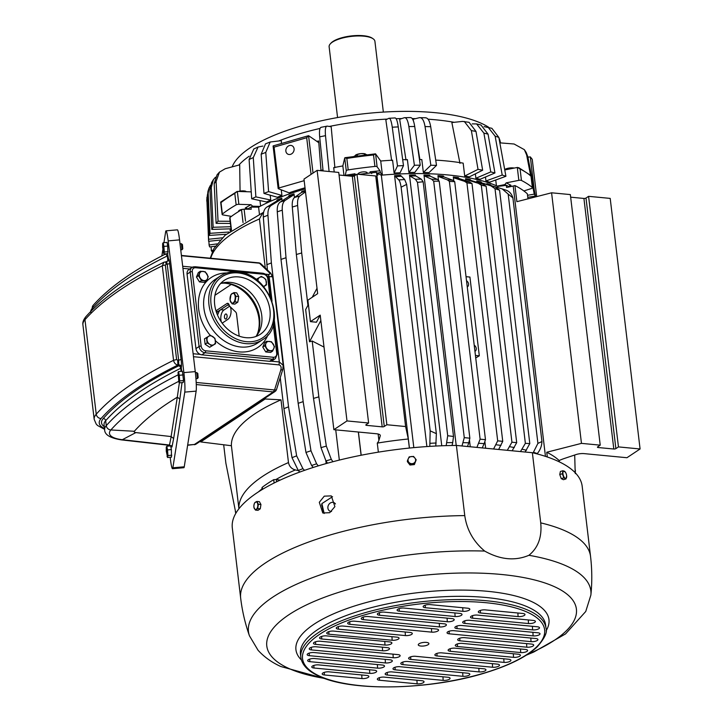 <?xml version="1.0" encoding="UTF-8"?>
<svg xmlns="http://www.w3.org/2000/svg" width="723" height="723" viewBox="0 0 723 723"><rect width="100%" height="100%" fill="white"/><g stroke="black" fill="none" stroke-linecap="round" stroke-linejoin="round"><path stroke-width="1.08" d="M333.872 429.679L346.995 420.931L317.117 170.357L303.985 179.105L317.65 293.655L307.881 300.162L310.438 321.636L320.208 315.129L333.872 429.679L376.611 433.773A7.646 2.54 173.2 0 1 380.298 435.463A7.646 2.54 173.2 0 1 380.262 435.833L378.897 440.379A38.22 12.68 173.2 0 1 377.279 443.118L378.364 452.146M346.995 420.931L368.622 423L366.046 424.717A1.527 0.506 173.2 0 0 365.829 425.025A1.527 0.506 173.2 0 0 366.561 425.368L382.196 426.859A1.527 0.506 173.2 0 0 384.274 426.462L386.859 424.744L405.612 426.543L408.296 438.997A162.413 53.9 173.2 0 0 377.279 443.118M317.117 170.357L338.744 172.426L368.622 423M339.051 175.02L352.318 176.285A1.527 0.506 173.2 0 0 354.397 175.888L356.981 174.171L375.734 175.969L378.409 188.423L376.493 172.318A162.413 53.9 173.2 0 0 359.114 174.379M324.021 347.085L312.191 341.03A175.029 58.084 173.2 0 0 309.507 341.789L305.666 309.571L308.396 304.455M312.219 297.27L317.008 288.287M309.507 341.789L320.849 320.497M320.208 315.129L316.439 322.214L310.438 321.636M375.734 175.969L405.612 426.543M356.981 174.171L386.859 424.744M504.762 169.95L517.307 167.465L518.843 180.352L506.199 182.865L504.853 184.591A153.628 50.981 -6.8 0 1 509.109 186.724L509.137 186.941A4.582 1.518 173.2 0 1 512.462 186.2M510.203 185.368L510.944 185.269L509.109 186.724A153.628 50.981 173.2 0 0 506.29 185.278L506.543 187.42A30.574 10.149 173.2 0 0 513.213 186.01L514.948 185.567L516.873 201.672L551.586 192.797L581.464 443.371L546.751 452.246L547.32 456.981M497.876 187.628L497.722 186.317A145.983 48.45 173.2 0 0 381.328 175.183L413.818 447.627M429.805 446.389L430.176 430.863L436.367 433.664L406.642 184.383L404.726 179.584L400.578 175.391A145.983 48.45 173.2 0 0 394.586 175.689L426.886 446.579M446.181 445.63L447.7 435.734L417.478 182.35L423.145 181.78L421.292 179.168L415.77 175.969L415.336 175.029A145.983 48.45 173.2 0 0 409.48 175.111L441.753 445.784M461.997 445.983L464.265 437.632L433.692 181.22L439.213 181.157L437.352 179.376L430.176 176.168L429.634 175.237A145.983 48.45 173.2 0 0 423.976 175.083L456.213 445.449M476.909 447.41L480.117 439.168L449.381 181.383L454.713 181.681L452.725 180.217L443.967 176.936L443.316 175.996A145.983 48.45 173.2 0 0 437.93 175.626L438.472 180.208M469.48 440.217L470.257 446.769M498.662 449.489L502.747 441.337L472.002 183.552L469.579 181.979L459.069 178.527L458.319 177.578A145.983 48.45 173.2 0 0 453.303 176.945L453.764 180.786M484.88 441.735L485.657 448.242M512.155 450.781L516.701 442.648L486.127 186.236L482.91 184.13L471.016 180.47L470.176 179.503A145.983 48.45 173.2 0 0 465.549 178.671L465.793 180.732M525.124 452.02L529.796 443.597L499.584 190.203L495.056 186.859L481.898 182.928L480.976 181.952A145.983 48.45 173.2 0 0 476.782 180.913L476.954 182.295M491.595 185.874L490.601 184.871A145.983 48.45 173.2 0 0 486.895 183.651L486.995 184.455M334.225 171.993L333.701 167.637A145.224 48.197 -6.8 0 1 342.847 165.938L344.735 157.903L346.272 170.791A2.296 0.759 -6.8 0 1 348.206 169.896A169.679 56.313 -6.8 0 1 374.912 166.435A2.296 0.759 -6.8 0 1 377.117 166.796L380 170.791L380.524 172.698A153.628 50.981 -6.8 0 0 376.656 173.068A153.628 50.981 173.2 0 1 377.659 172.969L377.912 175.111A30.574 10.149 173.2 0 1 376.629 172.942L376.493 172.318M305.16 188.938A145.983 48.45 173.2 0 0 258.59 207.139L259.44 214.225M282.097 200.84L281.78 198.183A145.983 48.45 173.2 0 0 277.162 200L276.629 201.111L266.877 207.067C264.257 208.839 263.073 212.173 263.326 217.054L267.393 269.995M358.328 432.02L361.102 455.255M294.451 197.551L294.008 193.863A145.983 48.45 173.2 0 0 289.01 195.544L288.558 196.629L280.199 202.079C277.939 203.714 276.972 206.977 277.271 211.839L281.003 259.421L298.165 403.326A175.029 58.084 -6.8 0 1 303.163 401.636L286.01 257.74A175.029 58.084 173.2 0 0 281.003 259.421M325.829 460.705L326.172 463.56M335.734 429.86L339.331 460.081M305.332 190.402A145.983 48.45 173.2 0 0 301.78 191.432L301.428 192.49L294.55 197.469C292.698 198.988 291.947 202.169 292.3 207.022L296.349 254.505L313.511 398.409L320.994 447.645L325.965 460.903L327.528 463.181M231.215 230.266L229.733 217.876A2.296 0.759 173.2 0 1 229.977 217.469A162.413 53.9 173.2 0 1 241.527 209.778A2.296 0.759 173.2 0 1 244.103 209.218L251.224 209.245L250.962 207.103L258.59 207.139M250.962 207.103A153.628 50.981 173.2 0 0 247.474 209.119L247.492 209.236M280.099 480.144L276.34 479.503L276.611 481.789M223.678 444.772L225.874 463.172L235.852 513.276M574.695 455.02L575.201 472.725M514.948 185.567A162.413 53.9 173.2 0 1 527.356 193.836L527.953 198.843M430.176 430.863L401.12 187.185C400.461 183.199 399.665 180.759 398.735 179.882L394.586 175.689M436.367 433.664L435.797 446.046M417.478 182.35L415.436 179.241L409.914 176.041L409.48 175.111M423.145 181.78L453.511 436.466L452.706 442.593A163.814 54.361 173.2 0 0 446.85 442.666M452.056 445.495L452.706 442.593M433.692 181.22L431.694 179.232L424.528 176.023L423.976 175.083M439.213 181.157L469.86 438.192L468.766 442.801A163.814 54.361 173.2 0 0 463.109 442.657M467.519 446.507L468.766 442.801M475.427 355.436L479.313 355.806L475.725 357.939M454.713 181.681L485.476 439.683L484.139 443.642A163.814 54.361 173.2 0 0 478.753 443.271M482.241 447.917L484.139 443.642M449.381 181.383L447.338 179.846L438.572 176.566L437.93 175.626M466.037 276.683L469.923 277.054L479.313 355.806M472.002 183.552L466.922 182.856L497.686 440.849L493.574 449.001M466.922 182.856L464.573 181.346L454.062 177.903L453.303 176.945M486.127 186.236L481.292 185.178L511.938 442.214L507.284 450.312M481.292 185.178L478.283 183.299L466.398 179.638L465.549 178.671M499.584 190.203L495.002 188.658L525.368 443.344L520.479 451.577M495.002 188.658L490.872 185.82L477.713 181.898L476.782 180.913M537.017 453.881L537.297 453.556C540.189 450.131 541.744 446.127 541.952 441.554L537.912 443.38L508.179 194.098L502.187 188.902L506.281 190.257M486.895 183.651L487.898 184.654L502.187 188.902M533.104 452.887L537.912 443.38M541.952 441.554L512.896 197.885C511.658 193.836 509.326 191.252 505.883 190.131M356.023 174.812A162.413 53.9 173.2 0 0 348.603 175.933M299.819 472.047L298.292 470.492A163.814 54.361 -6.8 0 1 302.91 468.676L296.638 455.861L288.54 406.832L271.378 262.928A175.029 58.084 173.2 0 0 266.76 264.745M296.638 455.861A171.414 56.891 173.2 0 0 292.02 457.677L298.292 470.492M292.02 457.677L283.922 408.649A175.029 58.084 -6.8 0 1 288.54 406.832M280.226 377.641L283.922 408.649M281.78 198.183L281.247 199.295L271.496 205.251A163.814 54.361 173.2 0 0 266.877 207.067M271.378 262.928L267.944 215.237C267.691 210.357 268.875 207.022 271.496 205.251M304.555 470.348L302.91 468.676M298.427 470.628L295.355 469.941C291.586 468.911 289.29 466.452 288.477 462.566L280.994 399.837L265.178 398.988L200.705 441.925L231.405 445.73A167.384 55.544 -6.8 0 1 280.994 399.837M262.458 488.504L262.169 487.365A162.413 53.9 -6.8 0 1 273.71 479.674L276.34 479.503M313.222 467.447L311.604 465.504A163.814 54.361 -6.8 0 1 316.611 463.814L310.971 450.781L303.163 401.636M310.971 450.781A171.414 56.891 173.2 0 0 305.965 452.462L311.604 465.504M305.965 452.462L298.165 403.326M294.008 193.863L293.565 194.939L285.205 200.388A163.814 54.361 173.2 0 0 280.199 202.079M286.01 257.74L282.277 210.158C281.97 205.287 282.946 202.033 285.205 200.388M318.31 465.865L316.611 463.814M312.191 341.03L318.852 396.873A175.029 58.084 173.2 0 0 313.511 398.409M320.994 447.645A171.414 56.891 -6.8 0 1 326.326 446.109L318.852 396.873M326.326 446.109L331.297 459.358A163.814 54.361 173.2 0 0 325.965 460.903M332.923 461.726L331.297 459.358M305.513 191.857L299.891 195.933A163.814 54.361 173.2 0 0 294.55 197.469M307.935 305.323L301.69 252.969L297.632 205.486C297.289 200.633 298.039 197.442 299.891 195.933M408.296 438.997L409.372 448.061M570.655 197.18L583.922 198.445A1.527 0.506 173.2 0 0 586.001 198.048L588.585 196.331L610.203 198.4L640.081 448.974L626.949 457.722L584.211 453.628A7.646 2.54 173.2 0 0 576.05 454.568L565.151 458.201A38.22 12.68 173.2 0 0 559.15 460.524L559.313 461.852M559.15 460.524A162.413 53.9 173.2 0 0 546.751 452.246M231.405 445.73L238.924 508.766M200.605 441.075L200.705 441.925M265.278 267.98L259.43 218.97L262.856 212.725L263.588 212.463M401.12 187.185L406.642 184.383M447.7 435.734L453.511 436.466M464.265 437.632L469.86 438.192M466.525 280.75A3.742 2.955 -123.7 0 1 467.456 286.814A3.742 2.955 -123.7 0 1 467.257 286.932M474.207 345.187A3.742 2.955 -123.7 0 1 475.138 351.251A3.742 2.955 -123.7 0 1 474.939 351.369M480.117 439.168L485.476 439.683M502.747 441.337L497.686 440.849M516.701 442.648L511.938 442.214M529.796 443.597L525.368 443.344M512.896 197.885L508.179 194.098M265.079 398.129L265.178 398.988M301.69 252.969A175.029 58.084 173.2 0 0 296.349 254.505M226.136 313.999A2.54 1.31 95.5 0 1 227.058 316.755A2.54 1.31 95.5 0 1 225.522 319.033A2.54 1.31 95.5 0 1 225.395 319.006A2.54 1.31 95.5 0 1 224.473 316.249A2.54 1.31 95.5 0 1 226.01 313.972A2.54 1.31 95.5 0 1 226.136 313.999M583.922 198.445L613.8 449.019L598.165 447.528A1.527 0.506 173.2 0 1 597.433 447.185A1.527 0.506 173.2 0 1 597.641 446.877L600.226 445.16L570.348 194.586L551.586 192.797M640.081 448.974L618.463 446.904L615.879 448.622A1.527 0.506 173.2 0 1 613.8 449.019M600.226 445.16L581.464 443.371M588.585 196.331L618.463 446.904M377.659 172.969A30.574 10.149 173.2 0 0 381.328 175.183M497.722 186.317A30.574 10.149 173.2 0 0 506.29 185.278M293.827 151.026A4.7 3.977 117.1 0 1 287.835 154.144A4.7 3.977 117.1 0 1 286.118 148.884A4.7 3.977 -62.9 0 1 292.119 145.775A4.7 3.977 -62.9 0 1 293.827 151.026M304.175 180.669L278.942 187.953A1.527 0.506 173.2 0 0 278.156 188.504A1.527 0.506 173.2 0 0 278.418 188.739L289.092 192.824A145.224 48.197 -6.8 0 1 305.025 187.79M273.195 145.883L308.567 135.68L306.688 137.732L274.08 147.14L273.086 146.028L278.156 188.504M313.032 173.086L308.567 135.68L318.31 142.341M318.021 142.268L318.662 140.949L321.012 170.736M504.853 184.591L497.243 186.1M380.524 172.698L382.259 175.102M247.013 208.351A7.646 2.54 173.2 0 0 245.242 208.016L247.474 209.119A153.628 50.981 -6.8 0 1 252.625 206.191L259.928 206.417M527.772 197.352L535.463 196.005L527.835 156.783L526.263 152.589L524.365 149.67L514.089 144.004L499.828 142.847M252.625 206.191L250.998 204.708L238.87 204.32A2.296 0.759 -6.8 0 0 236.15 204.871A169.679 56.313 -6.8 0 0 222.368 214.053A2.296 0.759 -6.8 0 0 222.133 214.451A2.296 0.759 -6.8 0 0 222.955 214.921L231.432 216.385M346.272 170.791L345.178 175.608M342.847 165.938L343.985 175.49M495.734 179.991L496.421 185.748M517.307 167.465A2.296 0.759 -6.8 0 1 517.532 167.429L520.081 168.992A169.679 56.313 -6.8 0 1 530.989 176.06L532.48 187.727A2.296 0.759 -6.8 0 1 531.441 188.513L523.859 190.953M527.835 156.783A162.892 54.053 173.2 0 0 526.624 154.912L530.574 175.237M531.667 180.849L534.243 194.135A165.856 55.038 173.2 0 1 535.463 196.005M485.476 176.999L485.946 180.976A145.224 48.197 -6.8 0 1 489.652 182.205L505.919 176.285L498.843 137.406L491.893 128.314L484.076 126.615M518.843 180.352A2.296 0.759 -6.8 0 1 521.446 180.452A169.679 56.313 -6.8 0 1 532.354 187.51L530.989 176.06L530.086 175.562M498.843 137.406A162.892 54.053 173.2 0 0 495.138 136.177L502.214 175.056A165.856 55.038 173.2 0 1 505.919 176.285M485.946 180.976L502.214 175.056M495.138 136.177L487.917 127.004M475.363 173.845L475.888 178.256A145.224 48.197 -6.8 0 1 480.081 179.295L494.948 172.969L488.07 134.153L480.985 125.007L476.602 123.922L472.218 123.886M488.07 134.153A162.892 54.053 173.2 0 0 483.886 133.113L490.763 171.929A165.856 55.038 173.2 0 1 494.948 172.969M475.888 178.256L490.763 171.929M483.886 133.113L476.602 123.922M435.725 160.108A145.224 48.197 -6.8 0 1 463.172 163.145L464.708 176.023A145.224 48.197 -6.8 0 1 469.335 176.864L482.648 170.212L475.996 131.432L469.064 122.323L462.557 121.41L451.857 122.549L459.973 163.38M482.648 170.212A165.856 55.038 173.2 0 0 478.02 169.372L471.369 130.601L464.311 121.464M464.708 176.023L478.02 169.372M430.7 126.706A162.892 54.053 173.2 0 0 425.043 126.561L430.863 165.251A165.856 55.038 -6.8 0 1 436.511 165.404L430.7 126.706C429.607 120.488 427.736 117.524 425.061 117.822M436.511 165.404L429.01 172.607A145.224 48.197 -6.8 0 0 423.353 172.463L421.816 159.575A145.224 48.197 -6.8 0 0 419.448 159.539M430.863 165.251L423.353 172.463M413.466 121.057L413.167 119.232L419.412 117.677C422.078 117.37 423.958 120.334 425.043 126.561M425.693 117.759L419.412 117.677M416.873 141.473L419.882 159.548M414.731 126.498A162.892 54.053 173.2 0 0 408.875 126.57L414.396 165.26A165.856 55.038 -6.8 0 1 420.253 165.187L414.731 126.498C413.728 120.271 412.218 117.316 410.212 117.614M420.253 165.187L414.785 172.408A145.224 48.197 -6.8 0 0 408.929 172.49L407.392 159.602A145.224 48.197 -6.8 0 0 402.684 159.72M414.396 165.26L408.929 172.49M405.992 159.973L399.674 119.268L404.356 117.695C406.362 117.388 407.871 120.352 408.875 126.57M410.619 117.551L404.356 117.695M398.256 126.914A162.892 54.053 173.2 0 0 392.264 127.212L397.487 165.91A165.856 55.038 -6.8 0 1 403.479 165.612L398.256 126.914C397.343 120.678 396.213 117.713 394.885 117.994M403.479 165.612L400.108 172.761A145.224 48.197 -6.8 0 0 394.116 173.068L392.58 160.181A145.224 48.197 -6.8 0 0 380.723 161.021L375.58 153.909A2.296 0.759 -6.8 0 0 375.517 153.836L373.547 154.975L374.912 166.435M397.487 165.91L394.116 173.068M391.649 160.533L385.829 119.81L388.893 118.292C390.221 118.012 391.351 120.985 392.264 127.212M395.129 117.93L388.893 118.292M329.092 171.505L325.504 135.671C324.961 129.39 325.522 126.209 327.167 126.118L331.179 126.742L334.885 167.727M321.021 127.32L327.167 126.118M325.504 135.671A162.892 54.053 173.2 0 0 319.674 136.864L323.091 170.935M319.674 136.864C319.141 130.592 319.693 127.411 321.337 127.311M211.152 246.751L211.324 250.501L213.05 250.203M208.911 241.256L209.083 244.989A165.856 55.038 173.2 0 0 209.661 246.959L215.391 246.163M216.999 243.895L209.083 244.989M222.332 237.831L208.631 239.241L206.841 199.214L207.492 194.406M228.902 232.038L209.995 233.321L208.188 193.393L209.028 188.043L210.474 185.278M230.257 230.98L230.004 228.839M211.279 187.465A162.892 54.053 173.2 0 0 209.968 189.598L211.83 229.417A165.856 55.038 -6.8 0 1 213.14 227.284L211.279 187.465L213.43 179.593L215.463 177.225M213.14 227.284L230.791 226.724M216.105 181.5A162.892 54.053 173.2 0 0 214.18 183.633L216.123 223.344A165.856 55.038 -6.8 0 1 218.048 221.202L216.105 181.5L219.458 172.119L225.224 168.73L239.693 164.844L240.054 191.098M218.048 221.202L230.14 221.283M262.847 146.082L258.066 147.022L253.276 157.596L255.87 196.873L270.764 200.036L270.185 195.201M208.631 239.241A165.856 55.038 173.2 0 0 208.586 241.292L206.868 197.533M209.995 233.321A165.856 55.038 173.2 0 0 209.309 235.418L207.501 195.49L207.971 191.297M211.83 229.417L231.035 228.811M216.123 223.344L230.402 223.434M253.276 157.596A162.892 54.053 173.2 0 0 249.101 159.521L251.694 198.798L266.579 201.961A145.224 48.197 -6.8 0 1 270.764 200.036M251.694 198.798A165.856 55.038 -6.8 0 1 255.87 196.873M236.15 204.871L234.785 193.421L237.108 191.432A2.296 0.759 -6.8 0 1 237.334 191.432L251.233 191.875M220.732 202.024L237.108 191.432M348.206 169.896L346.832 158.436L344.943 157.704L375.517 153.836M281.446 143.497L281.31 140.651L270.194 142.006L265.775 152.426L268.594 191.604A165.856 55.038 173.2 0 0 263.976 193.421L277.307 197.252A145.224 48.197 -6.8 0 1 281.925 195.436L281.256 189.833M265.775 152.426A162.892 54.053 173.2 0 0 261.157 154.243L263.976 193.421M367.13 173.348A4.582 1.518 173.2 0 0 367.248 173.041A4.582 1.518 173.2 0 0 367.248 172.924A4.582 1.518 173.2 0 0 362.702 171.929A4.582 1.518 173.2 0 0 358.147 173.882A4.582 1.518 173.2 0 0 358.147 174.008A4.582 1.518 173.2 0 0 358.274 174.297M245.404 209.218A4.582 1.518 173.2 0 0 238.581 211.215A4.582 1.518 173.2 0 0 238.581 211.333A4.582 1.518 173.2 0 0 238.635 211.523M261.157 154.243L265.513 143.85M222.368 214.053L221.003 202.594A169.679 56.313 -6.8 0 1 234.785 193.421M268.594 191.604L281.925 195.436M232.146 166.868A135.662 45.025 -6.8 0 1 339.322 117.243A135.662 45.025 -6.8 0 1 482.006 123.633A135.662 45.025 -6.8 0 1 488.594 127.212M498.897 137.732A135.662 45.025 -6.8 0 1 500.424 142.811L500.433 142.901M249.101 159.521L253.782 148.992M214.18 183.633L217.072 174.776L219.458 172.119M209.968 189.598L211.613 182.548L213.43 179.593M226.191 234.27L209.309 235.418M220.163 240.09L208.586 241.292M238.834 165.079A135.662 45.025 -6.8 0 1 249.209 156.177M278.888 140.913A135.662 45.025 -6.8 0 1 320.036 128.441M329.29 126.444A135.662 45.025 -6.8 0 1 387.329 119.069M396.114 118.699A135.662 45.025 -6.8 0 1 401.744 118.572M412.218 118.572A135.662 45.025 -6.8 0 1 415.571 118.635M428.052 119.196A135.662 45.025 -6.8 0 1 454.116 122.304M211.324 250.501A165.856 55.038 173.2 0 0 212.237 251.929M532.236 159.304L536.692 196.602L532.236 159.304L530.33 156.9L527.907 157.162M527.528 195.309L534.243 194.135M526.624 154.912L524.365 149.67M382.404 175.093L380.723 161.021M369.399 173.086A7.646 2.54 173.2 0 0 370.122 171.794L371.749 173.574M345.205 175.3L354.975 173.764L353.918 175.888M259.955 200.551L260.614 206.055M250.998 204.708A155.156 51.487 173.2 0 0 245.242 208.016L246.127 207.998M319.909 170.628A145.224 48.197 -6.8 0 1 322.991 169.914M331.559 511.459A4.7 3.958 116.5 0 1 329.878 511.107A4.7 3.958 116.5 0 1 328.143 505.838A4.7 3.958 116.5 0 1 334.08 502.693A4.7 3.958 116.5 0 1 335.463 503.967M321.943 503.425L323 512.3M321.581 504.744L322.467 507.79M337.569 117.551L329.128 46.751A23.055 7.655 -6.8 0 1 330.275 43.904A23.055 7.655 -6.8 0 1 349.616 36.62A23.055 7.655 -6.8 0 1 371.785 38.03A23.055 7.655 -6.8 0 1 373.131 38.798A23.055 7.655 -6.8 0 1 374.912 41.292L383.353 112.092M330.275 43.904L330.908 43.19A22.286 7.393 -6.8 0 1 349.607 36.15A22.286 7.393 -6.8 0 1 371.044 37.515A22.286 7.393 -6.8 0 1 372.345 38.256L373.131 38.798M231.197 284.464L214.93 295.291M276.52 389.498A3.823 3.823 0 0 1 274.993 391.532L273.294 391.929L274.55 389.968A3.823 1.238 17.4 0 0 276.52 389.498L282.738 369.607L280.777 370.077C281.572 367.284 280.994 365.558 279.042 364.889L193.475 356.701M282.738 369.607L283.19 365.287L279.313 361.97L279.042 364.889M216.746 313.14A3.823 1.979 95.5 0 1 217.876 311.55L228.839 304.247M215.978 310.827L226.914 303.543A3.823 1.979 -84.5 0 1 227.7 303.317A3.823 1.979 -84.5 0 1 229.155 305.07A3.823 1.979 -84.5 0 0 229.887 306.462L235.689 312.02A3.823 1.979 -84.5 0 1 236.566 314.171L239.186 336.15M181.437 255.734L259.44 263.199A3.823 1.979 -84.5 0 0 258.726 262.847L181.401 255.445M269.137 272.481L259.44 263.199A3.823 3.028 -46.3 0 1 261.003 263.886L270.7 273.167L269.137 272.481C270.42 273.773 270.131 274.424 268.26 274.442L265.404 274.171M271.315 276.24C273.637 276.782 272.914 276.9 269.137 276.593L268.26 274.442M257.542 333.547A35.156 27.745 56.3 0 0 225.097 283.217A35.156 27.745 56.3 0 0 223.958 283.136M166.019 230.836L177.388 229.842A15.282 1.347 -95 0 1 179.548 239.882L195.255 371.613A15.282 1.347 -95 0 1 196.15 391.116L184.248 466.796L172.869 467.799L184.772 392.119A15.282 1.347 -95 0 0 183.877 372.616L168.17 240.886A15.282 1.347 -95 0 0 166.019 230.836A15.282 1.347 -95 0 0 165.648 231.749L163.931 242.666M161.844 255.924L162.829 249.67M168.748 445.232L168.848 446.064M170.185 457.27L170.348 458.662A15.282 1.347 -95 0 0 172.508 468.712A15.282 1.347 -95 0 0 172.869 467.799M172.508 468.712L183.877 467.709A15.282 1.347 -95 0 0 184.248 466.796M134.333 431.279A359.223 119.214 173.2 0 1 177.298 397.216L171.107 436.565L135.87 432.58A3.823 1.265 -6.8 0 1 134.333 431.279L110.872 429.959A28.522 9.462 173.2 0 0 122.332 439.701L169.498 445.025L171.396 446.462L171.179 445.576M166.299 261.69A388.269 128.848 -6.8 0 1 167.917 260.886A2.296 1.573 -116.3 0 1 167.935 261.13M104.293 426.687A35.156 11.667 -6.8 0 1 103.244 418.536A390.565 129.616 -6.8 0 1 178.744 365.811A2.296 1.573 -116.3 0 1 180.723 368.278A2.296 0.759 173.2 0 0 181.274 367.754L181.699 371.324M104.618 429.363L97.533 425.476L96.204 424.067L94.189 419.367A42.033 13.954 -6.8 0 1 96.24 414.207A397.442 131.893 -6.8 0 1 173.556 360.316C174.107 362.964 175.553 364.546 177.894 365.061L177.668 360.19L176.62 359.557L173.556 360.316L162.286 265.811L163.913 262.232L166.679 261.654L168.595 260.081A2.296 2.151 8.9 0 0 168.604 259.53A6.118 0.533 -95 0 1 169.607 263.163L181.048 359.123A2.296 0.759 173.2 0 1 181.003 359.25A2.296 0.759 173.2 0 1 179.503 359.973A2.296 0.759 173.2 0 1 178.653 360.099L177.668 360.19M163.94 262.223L163.913 262.232C129.01 279.394 102.991 297.542 85.874 316.683A4.582 4.049 -138.4 0 0 84.971 319.702A397.442 131.893 -6.8 0 1 162.286 265.811A3.823 1.265 173.2 0 1 165.35 265.052L176.62 359.557M90.664 312.372L93.168 305.314C109.245 287.329 133.403 270.221 165.63 253.999L167.329 255.924A2.296 0.759 173.2 0 0 167.881 255.409L168.604 259.53M171.107 436.565L173.637 438.536L171.966 447.013L171.306 446.29M177.298 397.216L179.358 382.838L183.208 382.512L183.515 380.569L179.666 380.904L179.358 382.847L178.87 382.133L179.006 378.012L178.012 372.399L178.87 382.133M104.51 428.486A37.451 12.427 -6.8 0 1 101.084 418.518A392.86 130.375 -6.8 0 1 177.894 365.061L178.879 364.97A2.296 2.151 8.9 0 1 181.41 366.923L181.274 367.754A2.296 2.151 -171.1 0 0 178.744 365.811L178.653 360.099L167.212 264.166L166.227 264.247L165.594 261.97M171.17 436.565L169.498 445.025L171.966 447.013M182.024 382.612L179.828 399.123L177.397 397.18M229.643 306.191L223.931 309.995L220.678 309.679A7.646 3.949 -84.5 0 0 218.012 314.162L217.117 314.08M220.678 309.679L227.519 305.124A7.646 3.949 -84.5 0 1 229.028 304.672M230.276 306.841A7.646 3.949 95.5 0 1 227.917 319.322L222.178 323.145M223.931 309.995A7.646 3.949 -84.5 0 0 221.428 322.087M220.569 283.552A32.427 25.585 -123.7 0 1 244.175 287.374A32.427 25.585 -123.7 0 1 255.843 336.52M232.246 332.688A32.427 25.585 -123.7 0 1 224.338 280.316A32.427 25.585 -123.7 0 1 252.381 281.916A32.427 25.585 -123.7 0 1 260.289 334.288A32.427 25.585 -123.7 0 1 232.246 332.688M194.722 266.832A6.118 4.826 56.3 0 0 192.02 267.465L188.893 269.552A6.118 4.826 56.3 0 0 187.067 274.144L195.951 348.594A6.118 4.826 56.3 0 0 201.844 354.821L269.58 361.301A6.118 4.826 56.3 0 0 272.282 360.669L275.409 358.581L277.451 353.692A1.527 0.506 173.2 0 0 276.71 353.348A4.582 3.615 56.3 0 1 273.312 357.27L205.576 350.791A1.527 0.786 -84.5 0 1 204.971 352.743A6.118 4.826 56.3 0 1 199.078 346.516L190.194 272.056A1.527 0.506 -6.8 0 1 192.282 271.667L201.157 346.118A4.582 3.615 56.3 0 0 205.576 350.791M256.34 335.96A34.008 26.841 56.3 0 0 252.923 300.235A34.008 26.841 56.3 0 0 221.274 283.317M230.98 294.55L233.918 292.598L235.942 296.276L235.029 301.907L232.092 303.859L230.077 300.181L230.98 294.55M230.131 297.442A4.962 2.567 95.5 0 1 233.357 293.303A4.962 2.567 95.5 0 1 235.12 298.942A4.962 2.567 95.5 0 1 231.893 303.082A4.962 2.567 95.5 0 1 230.131 297.442M238.057 300.651A4.446 2.296 -84.5 0 0 238.5 297.876M232.092 303.859L234.876 304.121L237.804 302.169L238.717 296.538L235.942 296.276M238.717 296.538L236.701 292.86L233.918 292.598M237.804 302.169L235.029 301.907M168.152 251.694L164.302 252.038L163.994 253.981L167.844 253.646L167.745 246.073L167.04 242.395L163.19 242.729L162.666 243.506M163.497 253.267L163.633 249.146L162.648 243.534L162.648 247.646L163.994 253.981M167.745 246.073L163.904 246.407L163.19 242.729M164.302 252.038L163.904 246.407M182.765 248.748L182.449 244.6L181.401 243.723L180.018 243.841M180.741 249.914L182.006 249.634L181.419 243.732M183.515 380.569L182.404 371.261L178.554 371.595L178.03 372.372M183.118 374.939L179.268 375.273L178.554 371.595M179.666 380.904L179.268 375.273M198.129 377.614L197.813 373.466L196.764 372.589L195.382 372.707M195.951 378.798L197.37 378.5L196.792 372.598M171.785 455.21L167.935 455.553L167.628 457.496L171.478 457.153L171.378 449.589L170.673 445.901L166.823 446.245L166.299 447.013M167.13 456.782L167.266 452.661L166.281 447.049L166.272 451.161L167.628 457.496M171.378 449.589L167.528 449.923L166.823 446.245M167.935 455.553L167.528 449.923M266.633 341.319L265.874 343.47A4.944 3.904 56.3 0 0 268.332 349.923A4.944 3.904 56.3 0 0 273.827 348.622A4.944 3.904 56.3 0 0 271.396 342.178A4.944 3.904 56.3 0 0 265.901 343.479L264.745 345.739L262.756 347.058L264.645 342.639L266.633 341.319L271.523 341.789L274.514 346.669L272.625 351.089L267.736 350.628L265.757 351.947L270.646 352.417L272.625 351.089M262.756 347.058L265.757 351.947M264.745 345.739L267.736 350.628M256.159 279.503L257.388 278.68L257.894 280.867M263.696 286.66L266.498 284.862L263.597 286.543M257.388 278.68L261.301 276.403L263.714 277.731L265.856 279.494L266.498 284.862M263.353 286.254A4.944 3.904 56.3 0 0 266.425 282.82A4.944 3.904 56.3 0 0 263.714 277.749A4.944 3.904 56.3 0 0 257.939 280.913M199.458 281.907L201.437 280.587L206.326 281.048L204.347 282.377L199.458 281.907L196.457 277.017L198.436 275.698L201.437 280.587M206.326 281.048L207.537 278.599A4.944 3.904 56.3 0 0 205.097 272.137A4.944 3.904 56.3 0 0 199.602 273.439A4.944 3.904 56.3 0 0 202.024 279.882A4.944 3.904 56.3 0 0 207.528 278.581L208.215 276.629L205.215 271.749L200.334 271.279L198.346 272.598L196.457 277.017M200.334 271.279L198.436 275.698M205.115 344.202L209.67 347.293L215.562 343.687L214.93 338.319L210.375 335.228L204.473 338.825L205.115 344.202L207.103 342.883L206.462 337.505M209.67 347.293L215.562 343.687M207.103 342.883L209.697 344.338A4.944 3.904 56.3 0 0 215.21 343.018A4.944 3.904 56.3 0 0 212.779 336.575A4.944 3.904 56.3 0 0 207.284 337.867A4.944 3.904 56.3 0 0 209.715 344.311L211.649 345.974M324.148 513.493L321.889 503.597L332.544 496.674M464.762 515.607A176.177 58.464 -6.8 0 0 240.669 598.138A176.177 176.177 0 0 0 249.435 635.779A172.408 57.216 -6.8 0 1 484.681 551.071C473.429 541.617 466.796 529.796 464.762 515.607L456.394 445.44L532.363 452.715A176.177 58.464 -6.8 0 1 558.255 461.355A176.177 58.464 -6.8 0 1 582.178 486.263L590.546 556.421A176.177 58.464 -6.8 0 0 566.624 531.513A176.177 58.464 -6.8 0 0 540.732 522.874C542.078 536.999 538.138 547.808 528.911 555.3A172.408 57.216 -6.8 0 1 567.447 566.443A172.408 57.216 -6.8 0 1 590.881 595.065A176.177 176.177 0 0 0 590.546 556.421M484.681 551.071C500.289 559.756 515.038 561.165 528.911 555.3M540.732 522.874L532.363 452.715M419.006 645.612A5.35 1.771 -6.8 0 1 418.274 644.726A5.35 1.771 -6.8 0 1 422.277 642.63A5.35 1.771 -6.8 0 1 428.179 642.828A5.35 1.771 -6.8 0 1 428.875 643.461A5.35 1.771 -6.8 0 1 425.26 645.738A5.35 1.771 -6.8 0 1 419.006 645.612M384.979 645.043L321.78 638.996A4.582 1.518 -6.8 0 1 319.566 637.921A4.582 1.518 -6.8 0 1 321.871 636.339A4.582 1.518 -6.8 0 1 326.471 635.869L389.67 641.916A4.582 1.518 -6.8 0 1 391.875 642.883A4.582 1.518 -6.8 0 1 389.724 644.527A4.582 1.518 -6.8 0 1 384.979 645.043L384.763 641.446M382.603 650.772L315.671 644.365A4.582 1.518 -6.8 0 1 313.466 643.289A4.582 1.518 -6.8 0 1 315.761 641.708A4.582 1.518 -6.8 0 1 320.361 641.238L387.293 647.645A4.582 1.518 -6.8 0 1 389.489 648.612A4.582 1.518 -6.8 0 1 387.338 650.257A4.582 1.518 -6.8 0 1 382.603 650.772L382.377 647.175M393.231 657.74L311.459 649.914A4.582 1.518 -6.8 0 1 309.245 648.838A4.582 1.518 -6.8 0 1 311.55 647.257A4.582 1.518 -6.8 0 1 316.15 646.787L397.921 654.613A4.582 1.518 -6.8 0 1 400.126 655.58A4.582 1.518 -6.8 0 1 397.975 657.225A4.582 1.518 -6.8 0 1 393.231 657.74L393.014 654.143M385.422 662.946L309.363 655.671A4.582 1.518 -6.8 0 1 307.158 654.595A4.582 1.518 -6.8 0 1 309.462 653.014A4.582 1.518 -6.8 0 1 314.053 652.544L390.113 659.819A4.582 1.518 -6.8 0 1 392.309 660.786A4.582 1.518 -6.8 0 1 390.158 662.431A4.582 1.518 -6.8 0 1 385.422 662.946L385.196 659.349M377.605 668.151L309.878 661.672A4.582 1.518 -6.8 0 1 307.664 660.596A4.582 1.518 -6.8 0 1 309.968 659.015A4.582 1.518 -6.8 0 1 314.568 658.545L382.295 665.024A4.582 1.518 -6.8 0 1 384.491 665.991A4.582 1.518 -6.8 0 1 382.34 667.636A4.582 1.518 -6.8 0 1 377.605 668.151L377.379 664.554M369.787 673.357L313.99 668.016A4.582 1.518 -6.8 0 1 311.776 666.94A4.582 1.518 -6.8 0 1 314.08 665.359A4.582 1.518 -6.8 0 1 318.68 664.889L374.478 670.23A4.582 1.518 -6.8 0 1 376.674 671.197A4.582 1.518 -6.8 0 1 374.523 672.842A4.582 1.518 -6.8 0 1 369.787 673.357L369.561 669.76M361.97 678.563L324.401 674.966A4.582 1.518 -6.8 0 1 322.187 673.89A4.582 1.518 -6.8 0 1 324.491 672.309A4.582 1.518 -6.8 0 1 329.082 671.839L366.66 675.436A4.582 1.518 -6.8 0 1 368.866 676.403A4.582 1.518 -6.8 0 1 366.706 678.047A4.582 1.518 -6.8 0 1 361.97 678.563L361.753 674.966M392.155 640.262L328.956 634.216A4.582 1.518 -6.8 0 1 326.742 633.14A4.582 1.518 -6.8 0 1 329.046 631.559A4.582 1.518 -6.8 0 1 333.637 631.089L396.846 637.144A4.582 1.518 -6.8 0 1 399.051 638.102A4.582 1.518 -6.8 0 1 396.891 639.756A4.582 1.518 -6.8 0 1 392.155 640.262L391.938 636.674M405.404 635.58L338.481 629.173A4.582 1.518 -6.8 0 1 336.267 628.106A4.582 1.518 -6.8 0 1 338.572 626.525A4.582 1.518 -6.8 0 1 343.172 626.055L410.095 632.453A4.582 1.518 -6.8 0 1 412.291 633.42A4.582 1.518 -6.8 0 1 410.14 635.065A4.582 1.518 -6.8 0 1 405.404 635.58L405.178 631.983M431.667 632.137L349.896 624.311A4.582 1.518 -6.8 0 1 347.682 623.244A4.582 1.518 -6.8 0 1 349.986 621.663A4.582 1.518 -6.8 0 1 354.586 621.193L436.358 629.019A4.582 1.518 -6.8 0 1 438.563 629.977A4.582 1.518 -6.8 0 1 436.403 631.622A4.582 1.518 -6.8 0 1 431.667 632.137L431.45 628.54M439.485 626.931L363.434 619.656A4.582 1.518 -6.8 0 1 361.22 618.581A4.582 1.518 -6.8 0 1 363.524 616.999A4.582 1.518 -6.8 0 1 368.124 616.529L444.175 623.813A4.582 1.518 -6.8 0 1 446.371 624.771A4.582 1.518 -6.8 0 1 444.22 626.425A4.582 1.518 -6.8 0 1 439.485 626.931L439.259 623.343M447.302 621.726L379.575 615.246A4.582 1.518 -6.8 0 1 377.361 614.17A4.582 1.518 -6.8 0 1 379.665 612.589A4.582 1.518 -6.8 0 1 384.265 612.128L451.992 618.608A4.582 1.518 -6.8 0 1 454.189 619.566A4.582 1.518 -6.8 0 1 452.038 621.22A4.582 1.518 -6.8 0 1 447.302 621.726L447.076 618.138M455.119 616.52L399.313 611.179A4.582 1.518 -6.8 0 1 397.099 610.113A4.582 1.518 -6.8 0 1 399.403 608.531A4.582 1.518 -6.8 0 1 404.003 608.061L459.801 613.402A4.582 1.518 -6.8 0 1 462.006 614.36A4.582 1.518 -6.8 0 1 459.855 616.014A4.582 1.518 -6.8 0 1 455.119 616.52L454.894 612.932M462.928 611.315L425.359 607.718A4.582 1.518 -6.8 0 1 423.145 606.651A4.582 1.518 -6.8 0 1 425.449 605.07A4.582 1.518 -6.8 0 1 430.04 604.6L467.618 608.197A4.582 1.518 -6.8 0 1 469.823 609.155A4.582 1.518 -6.8 0 1 467.664 610.808A4.582 1.518 -6.8 0 1 462.928 611.315L462.711 607.727M518.228 654.216A4.582 1.518 -6.8 0 1 520.424 655.183A4.582 1.518 -6.8 0 1 518.274 656.827A4.582 1.518 -6.8 0 1 513.538 657.343L450.33 651.296A4.582 1.518 -6.8 0 1 448.115 650.221A4.582 1.518 -6.8 0 1 450.42 648.639A4.582 1.518 -6.8 0 1 455.02 648.17L518.228 654.216M508.703 659.259A4.582 1.518 -6.8 0 1 510.899 660.226A4.582 1.518 -6.8 0 1 508.748 661.87A4.582 1.518 -6.8 0 1 504.012 662.385L437.081 655.978A4.582 1.518 -6.8 0 1 434.875 654.911A4.582 1.518 -6.8 0 1 437.171 653.33A4.582 1.518 -6.8 0 1 441.771 652.86L508.703 659.259M497.288 664.121A4.582 1.518 -6.8 0 1 499.485 665.088A4.582 1.518 -6.8 0 1 497.334 666.733A4.582 1.518 -6.8 0 1 492.598 667.248L410.818 659.421A4.582 1.518 -6.8 0 1 408.603 658.346A4.582 1.518 -6.8 0 1 410.908 656.764A4.582 1.518 -6.8 0 1 415.508 656.294L497.288 664.121M483.741 668.784A4.582 1.518 -6.8 0 1 485.946 669.742A4.582 1.518 -6.8 0 1 483.795 671.396A4.582 1.518 -6.8 0 1 479.06 671.902L403 664.627A4.582 1.518 -6.8 0 1 400.795 663.551A4.582 1.518 -6.8 0 1 403.091 661.97A4.582 1.518 -6.8 0 1 407.691 661.5L483.741 668.784M467.6 673.185A4.582 1.518 -6.8 0 1 469.805 674.152A4.582 1.518 -6.8 0 1 467.654 675.797A4.582 1.518 -6.8 0 1 462.919 676.312L395.192 669.832A4.582 1.518 -6.8 0 1 392.978 668.757A4.582 1.518 -6.8 0 1 395.282 667.175A4.582 1.518 -6.8 0 1 399.882 666.705L467.6 673.185M447.862 677.252A4.582 1.518 -6.8 0 1 450.068 678.219A4.582 1.518 -6.8 0 1 447.908 679.864A4.582 1.518 -6.8 0 1 443.172 680.379L387.374 675.038A4.582 1.518 -6.8 0 1 385.16 673.963A4.582 1.518 -6.8 0 1 387.465 672.381A4.582 1.518 -6.8 0 1 392.065 671.911L447.862 677.252M421.825 680.714A4.582 1.518 -6.8 0 1 424.021 681.681A4.582 1.518 -6.8 0 1 421.871 683.325A4.582 1.518 -6.8 0 1 417.135 683.841L379.557 680.244A4.582 1.518 -6.8 0 1 377.343 679.168A4.582 1.518 -6.8 0 1 379.647 677.587A4.582 1.518 -6.8 0 1 384.247 677.117L421.825 680.714M520.714 652.562A4.582 1.518 -6.8 0 0 525.449 652.056A4.582 1.518 -6.8 0 0 527.6 650.402A4.582 1.518 -6.8 0 0 525.404 649.444L462.196 643.389A4.582 1.518 -6.8 0 0 457.596 643.859A4.582 1.518 -6.8 0 0 455.291 645.44A4.582 1.518 -6.8 0 0 457.505 646.516L520.714 652.562L520.488 648.974M526.814 647.193A4.582 1.518 -6.8 0 0 531.55 646.678A4.582 1.518 -6.8 0 0 533.701 645.033A4.582 1.518 -6.8 0 0 531.504 644.076L464.582 637.668A4.582 1.518 -6.8 0 0 459.982 638.138A4.582 1.518 -6.8 0 0 457.677 639.719A4.582 1.518 -6.8 0 0 459.891 640.795L526.814 647.193L526.588 643.597M531.034 641.644A4.582 1.518 -6.8 0 0 535.77 641.129A4.582 1.518 -6.8 0 0 537.921 639.484A4.582 1.518 -6.8 0 0 535.725 638.517L453.945 630.7A4.582 1.518 -6.8 0 0 449.345 631.17A4.582 1.518 -6.8 0 0 447.04 632.752A4.582 1.518 -6.8 0 0 449.254 633.818L531.034 641.644L530.809 638.048M533.122 635.888A4.582 1.518 -6.8 0 0 537.858 635.381A4.582 1.518 -6.8 0 0 540.009 633.737A4.582 1.518 -6.8 0 0 537.813 632.77L461.762 625.494A4.582 1.518 -6.8 0 0 457.162 625.964A4.582 1.518 -6.8 0 0 454.857 627.546A4.582 1.518 -6.8 0 0 457.072 628.612L533.122 635.888L532.896 632.3M532.616 629.887A4.582 1.518 -6.8 0 0 537.352 629.381A4.582 1.518 -6.8 0 0 539.503 627.736A4.582 1.518 -6.8 0 0 537.297 626.769L469.579 620.289A4.582 1.518 -6.8 0 0 464.979 620.759A4.582 1.518 -6.8 0 0 462.675 622.34A4.582 1.518 -6.8 0 0 464.889 623.407L532.616 629.887L532.39 626.299M528.504 623.542A4.582 1.518 -6.8 0 0 533.24 623.027A4.582 1.518 -6.8 0 0 535.391 621.382A4.582 1.518 -6.8 0 0 533.194 620.415L477.388 615.083A4.582 1.518 -6.8 0 0 472.788 615.553A4.582 1.518 -6.8 0 0 470.492 617.135A4.582 1.518 -6.8 0 0 472.697 618.201L528.504 623.542L528.278 619.945M518.093 616.592A4.582 1.518 -6.8 0 0 522.828 616.086A4.582 1.518 -6.8 0 0 524.979 614.433A4.582 1.518 -6.8 0 0 522.783 613.475L485.205 609.878A4.582 1.518 -6.8 0 0 480.605 610.348A4.582 1.518 -6.8 0 0 478.301 611.929A4.582 1.518 -6.8 0 0 480.515 612.996L518.093 616.592L517.867 613.005M319.304 502.304L324.284 496.15L331.315 495.897L334.894 506.624L329.733 512.688L322.783 512.987L319.304 502.304M240.669 598.138L232.309 527.98A176.177 58.464 -6.8 0 1 456.394 445.44M506.751 169.562L506.66 168.802L504.69 169.562M505.034 169.345L505.07 169.318A6.082 2.015 -6.8 0 1 505.07 169.318A6.082 2.015 -6.8 0 1 510.248 167.917L513.673 168.097M514.243 168.07A6.082 2.015 -6.8 0 0 510.248 167.917L506.66 168.802M357.397 155.87L357.234 154.505L354.107 156.322M364.392 154.975L364.247 153.8L366.751 154.695M355.644 155.02L355.608 155.047A6.082 2.015 -6.8 0 1 355.644 155.02A6.082 2.015 -6.8 0 1 360.822 153.619L364.247 153.8M365.287 153.9A6.082 2.015 -6.8 0 0 365.223 153.882A6.082 2.015 -6.8 0 0 360.822 153.619L357.234 154.505M244.754 191.676L244.681 191.125L246.796 191.74M238.31 191.468A6.082 2.015 -6.8 0 1 241.256 190.944L244.681 191.125M245.721 191.224A6.082 2.015 -6.8 0 0 245.657 191.206A6.082 2.015 -6.8 0 0 241.256 190.944L238.662 191.478M260.253 508.829L257.994 510.33L255.445 510.086L257.704 508.585L260.253 508.829L260.949 504.5L258.4 504.256L256.846 501.428L259.394 501.672L260.949 504.5M257.704 508.585L258.4 504.256M255.445 510.086L253.89 507.257L253.936 505.151A3.805 1.961 -84.5 0 0 255.291 509.471A3.805 1.961 -84.5 0 0 257.759 506.299A3.805 1.961 -84.5 0 0 256.403 501.979A3.805 1.961 -84.5 0 0 253.936 505.151L254.595 502.928L256.846 501.428M407.429 460.659L407.374 461.663L409.995 465.025L410.049 464.021L414.433 463.579L414.378 464.582L416.195 459.783L413.574 456.421L409.191 456.864L408.278 458.725L407.429 460.659L410.049 464.021M409.995 465.025L414.378 464.582M414.433 463.579L416.195 459.783M408.296 458.725A3.805 3.579 2.8 0 0 410.375 463.407A3.805 3.579 2.8 0 0 415.336 461.482A3.805 3.579 2.8 0 0 413.258 456.8A3.805 3.579 2.8 0 0 408.296 458.725M561.247 478.635L563.85 477.876L565.973 478.942L563.38 479.701L561.247 478.635L559.756 474.523L562.358 473.764L563.85 477.876M566.606 477.252A3.805 1.618 73.7 0 0 566.678 476.493A3.805 1.618 73.7 0 0 565.431 472.246A3.805 1.618 73.7 0 0 562.982 472.227A3.805 1.618 73.7 0 0 564.283 477.424A3.805 1.618 73.7 0 0 566.606 477.252L566.615 475.897L565.973 478.942M565.359 472.146L562.991 470.718L560.397 471.477L559.756 474.523M562.991 470.718L562.358 473.764M380.262 435.833L380.171 435.11M354.397 175.888L384.274 426.462M382.196 426.859L352.318 176.285M366.453 424.446L366.561 425.368M378.138 434.008L378.897 440.379M244.103 209.218L245.531 221.157M258.473 491.866A161.084 53.457 -6.8 0 1 262.042 488.829M400.913 176.331A147.049 48.803 173.2 0 0 394.921 176.629M415.77 175.969A147.049 48.803 173.2 0 0 409.914 176.041M430.176 176.168A147.049 48.803 173.2 0 0 424.528 176.023M443.967 176.936A147.049 48.803 173.2 0 0 438.572 176.566M459.069 178.527A147.049 48.803 173.2 0 0 454.062 177.903M471.016 180.47A147.049 48.803 173.2 0 0 466.398 179.638M481.898 182.928A147.049 48.803 173.2 0 0 477.713 181.898M281.247 199.295A147.049 48.803 173.2 0 0 276.629 201.111M276.032 479.466A161.084 53.457 -6.8 0 1 295.355 469.941M293.565 194.939A147.049 48.803 173.2 0 0 288.558 196.629M305.449 191.315A147.049 48.803 173.2 0 0 301.428 192.49M241.527 209.778L243.045 222.557M229.977 217.469L231.487 230.068M262.169 487.365L262.404 489.408M273.71 479.674L274.107 483.018M238.888 508.468A167.384 55.544 -6.8 0 1 288.477 462.566M210.691 258.247A167.384 55.544 -6.8 0 1 259.43 218.97M404.726 179.584A163.814 54.361 173.2 0 0 398.735 179.882M430.149 443.307A163.814 54.361 -6.8 0 1 436.141 443.009M421.292 179.168A163.814 54.361 173.2 0 0 415.436 179.241M437.352 179.376A163.814 54.361 173.2 0 0 431.694 179.232M452.725 180.217A163.814 54.361 173.2 0 0 447.338 179.846M500.994 445.404A163.814 54.361 173.2 0 0 495.978 444.772M469.579 181.979A163.814 54.361 173.2 0 0 464.573 181.346M514.315 447.555A163.814 54.361 173.2 0 0 509.697 446.724M482.91 184.13A163.814 54.361 173.2 0 0 478.283 183.299M526.461 450.284A163.814 54.361 173.2 0 0 522.277 449.245M495.056 186.859A163.814 54.361 173.2 0 0 490.872 185.82M537.297 453.556A163.814 54.361 173.2 0 0 533.592 452.327M267.944 215.237A171.414 56.891 173.2 0 0 263.326 217.054M282.277 210.158A171.414 56.891 173.2 0 0 277.271 211.839M297.632 205.486A171.414 56.891 173.2 0 0 292.3 207.022M586.001 198.048L615.879 448.622M598.057 446.606L598.165 447.528M376.629 172.942L409.435 448.061M361.184 455.237L358.418 432.029M513.213 186.01L545.449 456.358M274.08 147.14L278.942 187.953M306.688 137.732L311.062 174.397M316.791 141.401A137.045 45.477 -6.8 0 1 318.662 140.949M521.446 180.452L520.081 168.992M475.996 131.432A162.892 54.053 173.2 0 0 471.369 130.601M206.841 199.214A162.892 54.053 173.2 0 0 206.796 201.256M208.188 193.393A162.892 54.053 173.2 0 0 207.501 195.49M238.87 204.32L237.334 191.432M377.117 166.796L375.58 153.909M346.832 158.436A169.679 56.313 -6.8 0 1 373.547 154.975M530.33 156.9L534.243 189.769M535.002 196.087L535.11 197.008M509.552 185.703A7.646 2.54 173.2 0 1 510.944 185.269L506.199 182.865M354.975 173.764A7.646 2.54 173.2 0 0 356.105 174.758M380 170.791L370.122 171.794M196.186 382.467L274.55 389.968L280.777 370.077M196.276 384.564L273.294 391.929L194.415 444.473A3.823 3.019 -123.7 0 0 196.105 444.076L274.993 391.532M187.637 445.251L194.415 444.473L187.673 445.034M192.49 267.194L182.693 266.254M217.876 311.55L216.15 311.378M228.441 303.687L226.914 303.543M272.065 301.202L269.137 276.593L267.591 276.448M189.724 268.992L182.937 268.35M274.297 319.864L279.313 361.97L271.116 361.193M200.244 354.406L193.122 353.728M196.15 391.116L184.772 392.119M179.548 239.882L168.17 240.886M195.255 371.613L183.877 372.616M166.679 261.654L167.212 264.166A2.296 0.759 173.2 0 0 168.07 264.04A2.296 0.759 173.2 0 0 169.562 263.317A2.296 0.759 173.2 0 0 169.607 263.19L169.607 263.19M166.227 264.247L165.35 265.052M135.87 432.58L122.332 439.701A4.582 2.503 -83.6 0 1 121.437 439.891C110.149 438.111 104.555 434.713 104.654 429.679A32.869 10.908 -6.8 0 1 106.263 425.648L105.666 420.687A388.269 128.848 -6.8 0 1 180.723 368.278L181.093 371.369M104.654 429.679L104.058 424.717A32.869 10.908 -6.8 0 1 105.666 420.687A2.296 2.024 -138.4 0 0 103.244 418.536M177.921 374.93A388.269 128.848 173.2 0 0 106.263 425.648A4.582 4.049 41.6 0 0 110.872 429.959A383.922 127.411 -6.8 0 1 178.626 381.392M101.084 418.518A4.582 4.049 -138.4 0 1 96.24 414.207L84.971 319.702A42.033 13.954 -6.8 0 0 82.919 324.862C82.449 322.485 83.434 319.765 85.874 316.683M93.168 305.314A4.582 4.049 41.6 0 0 92.273 308.341A32.869 10.908 173.2 0 0 90.655 311.559M92.445 309.778L92.273 308.341A388.269 128.848 -6.8 0 1 167.329 255.924L167.917 260.886A2.296 0.759 173.2 0 0 168.468 260.37A2.296 2.151 8.9 0 1 168.477 260.416M167.628 253.665L167.881 255.409M179.828 399.123L173.637 438.536M181.41 366.923A6.118 0.533 -95 0 0 181.057 359.15L181.048 359.123M229.218 305.287L227.519 305.124M246.407 341.663A36.683 28.947 56.3 0 0 273.574 310.294A36.683 28.947 56.3 0 0 238.21 272.933A36.683 28.947 56.3 0 0 211.053 304.311A36.683 28.947 56.3 0 0 246.407 341.663M245.802 343.615A38.22 30.158 56.3 0 0 262.711 339.629C288.287 324.889 268.694 273.032 237.578 271.938C231.134 271.351 225.395 272.716 220.343 276.014A38.22 30.158 56.3 0 0 211.487 314.912A38.22 30.158 56.3 0 0 245.802 343.615M237.261 272.029A38.22 30.158 56.3 0 0 220.343 276.014L215.264 279.394A38.22 30.158 56.3 0 0 206.407 318.292A38.22 30.158 56.3 0 0 240.714 347.004A38.22 30.158 56.3 0 0 257.632 343.009L262.711 339.629M195.951 348.594L199.078 346.516A1.527 0.506 -6.8 0 1 201.157 346.118M269.58 361.301L272.707 359.223L204.971 352.743L201.844 354.821M275.409 358.581A6.118 4.826 56.3 0 1 272.707 359.223A1.527 0.786 -84.5 0 0 273.312 357.27M270.809 298.057L268.567 279.232A1.527 0.506 173.2 0 0 267.835 278.888L269.878 296.078M273.294 324.708L276.71 353.348M262.458 273.312A1.527 0.786 95.5 0 1 262.774 273.222A1.527 0.786 95.5 0 1 263.416 274.225L195.68 267.745A1.527 0.786 -84.5 0 0 195.038 266.742L192.02 267.465A6.118 4.826 56.3 0 0 190.194 272.056L187.067 274.144M267.835 278.888A4.582 3.615 56.3 0 0 263.416 274.225M195.68 267.745A4.582 3.615 56.3 0 0 192.282 271.667M215.472 340.831A42.033 33.168 56.3 0 0 239.196 351.884A42.033 33.168 56.3 0 0 267.98 334.894M226.742 272.978A42.033 33.168 56.3 0 0 199.593 294.324A42.033 33.168 56.3 0 0 210.185 335.327M324.564 678.418A155.906 51.74 -6.8 0 1 287.962 668.052A155.906 51.74 -6.8 0 1 343.226 590.944A155.906 51.74 -6.8 0 1 555.246 587.058A155.906 51.74 -6.8 0 1 527.88 654.17M301.392 659.982A127.402 42.277 -6.8 0 1 371.568 601.138A127.402 42.277 -6.8 0 1 531.667 601.608A127.402 42.277 -6.8 0 1 546.073 630.799M300.849 657.397L300.461 654.161A123.434 40.967 -6.8 0 1 388.549 603.642A123.434 40.967 -6.8 0 1 528.847 607.483A123.434 40.967 -6.8 0 1 545.603 624.934L545.982 628.17C547.645 632.056 544.681 638.319 537.108 646.949C526.651 656.683 509.814 665.178 486.588 672.435C431.206 690.194 350.438 691.956 318.274 675.833C307.772 670.98 301.961 664.835 300.849 657.397A123.434 40.967 -6.8 0 1 388.938 606.877A123.434 40.967 -6.8 0 1 529.227 610.727A123.434 40.967 -6.8 0 1 545.982 628.17M319.087 675.888A121.907 40.461 -6.8 0 1 362.304 615.589A121.907 40.461 -6.8 0 1 528.088 612.553A121.907 40.461 -6.8 0 1 484.871 672.842A121.907 40.461 -6.8 0 1 319.087 675.888M328.956 634.216L328.793 631.64M338.481 629.173L338.319 626.597M349.896 624.311L349.733 621.735M363.434 619.656L363.271 617.081M379.575 615.246L379.412 612.67M399.313 611.179L399.159 608.603M425.359 607.718L425.196 605.142M450.33 651.296L450.167 648.721M513.538 657.343L513.312 653.746M437.081 655.978L436.927 653.402M504.012 662.385L503.786 658.789M410.818 659.421L410.655 656.846M492.598 667.248L492.372 663.651M403 664.627L402.847 662.051M479.06 671.902L478.834 668.314M395.192 669.832L395.029 667.257M462.919 676.312L462.693 672.715M387.374 675.038L387.212 672.462M443.172 680.379L442.946 676.782M379.557 680.244L379.394 677.668M417.135 683.841L416.909 680.244M480.515 612.996L480.352 610.42M472.697 618.201L472.544 615.625M464.889 623.407L464.726 620.831M457.072 628.612L456.909 626.037M449.254 633.818L449.091 631.242M459.891 640.795L459.729 638.219M457.505 646.516L457.343 643.94M324.401 674.966L324.238 672.39M313.99 668.016L313.827 665.44M309.878 661.672L309.715 659.096M309.363 655.671L309.209 653.095M311.459 649.914L311.297 647.338M315.671 644.365L315.517 641.789M321.78 638.996L321.618 636.421M261.934 487.862L262.133 489.579M235.806 513.357L235.337 511.622M210.266 258.201L213.927 248.558L225.151 235.183L262.792 212.743M575.372 470.149L575.291 473.628M530.953 175.562L518.689 167.646M270.194 142.006L265.486 143.868M258.066 147.022L253.746 149.01M209.028 188.043L207.953 191.36M222.133 214.451L220.669 202.169M194.297 444.699A3.823 3.823 0 0 0 196.105 444.076M261.003 263.886A3.823 3.823 0 0 0 258.726 262.847M270.7 273.167L272.625 276.674L283.19 365.287M94.189 419.367L82.919 324.862M121.437 439.891L169.742 445.341M273.773 322.856L277.451 353.692M268.567 279.232C267.908 275.852 265.974 273.845 262.774 273.222L195.038 266.742M182.811 248.766L181.952 249.796M198.174 377.632L197.325 378.662M249.435 635.779L258.084 650.302C264.32 657.108 271.92 662.512 280.867 666.534L326.263 679.014M590.881 595.065L585.747 611.477L565.558 633.908L533.691 652.065L526.362 655.155M358.951 174.36L358.807 173.086M366.543 173.421L366.389 172.173M239.322 211.098L239.241 210.411"/></g></svg>
